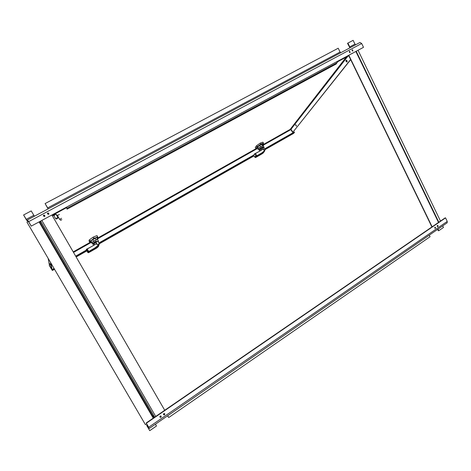 <?xml version="1.0" encoding="UTF-8"?>
<svg xmlns="http://www.w3.org/2000/svg" width="471" height="471" viewBox="0 0 471 471"><rect width="100%" height="100%" fill="white"/><g stroke="black" fill="none" stroke-linecap="round" stroke-linejoin="round"><path stroke-width="0.71" d="M358.048 50.267L440.491 221.076M437.112 226.133L437.665 226.104M431.913 226.963L348.599 55.354M432.125 226.816L348.828 55.231M437.353 225.485L437.435 226.61C438.171 226.522 438.295 226.139 437.795 225.45L437.353 225.485L437.412 226.598M160.199 416.052L159.852 416.906C160.534 417.665 161.005 417.506 161.259 416.429L160.199 416.052M159.952 417.135L160.941 415.999M163.767 413.597L163.425 414.456C164.114 415.204 164.579 415.039 164.821 413.968L163.767 413.597M163.531 414.686L164.497 413.538M434.821 227.228L434.904 228.347C435.646 228.264 435.763 227.882 435.269 227.193L434.821 227.228L434.886 228.341M160.01 417.165L160.964 416.658M161.035 416.582L160.275 417.218M160.028 416.211L160.711 415.922M155.418 424.218L156.466 426.014L149.731 430.671L146.64 425.325L148.907 427.656L146.222 422.958L445.089 217.92L445.554 217.89L447.25 221.411L447.126 222.824M149.731 430.671L147.087 426.049L149.366 428.392L146.222 422.958M429.275 235.147L430.047 236.736L168.73 417.53L167.694 415.74M167.617 415.793L168.73 417.53M146.422 423.17L445.554 217.89M437.653 229.365L438.313 230.725L438.766 230.708L438.001 229.124M442.693 225.886L443.458 227.464L438.766 230.708M40.612 222.065L40.318 221.246M153.152 415.705L154.064 416.97L153.152 415.705M26.977 222.182L145.427 424.689L26.977 222.182L28.419 221.411M51.904 215.006L164.72 410.265M146.716 423.8L145.427 424.689M27.453 219.933L360.003 42.449L361.669 43.497L363.512 47.33L31.257 226.121L28.643 221.653L27.453 219.933L26.841 220.322L23.603 214.964L31.227 210.926L34.395 216.224M44.527 216.554L44.928 216.006C44.58 214.935 44.05 214.841 43.338 215.724L44.527 216.554M44.474 216.578L44.845 216.054L43.691 215.212M352.909 51.009L352.561 49.773C351.884 50.203 351.925 50.638 352.691 51.068L352.909 51.009M352.691 51.068L352.167 49.985L352.791 50.78M350.118 52.511L349.77 51.268C349.088 51.698 349.129 52.128 349.894 52.564L350.118 52.511M349.9 52.564L349.37 51.48L349.77 51.268M48.531 214.399L48.931 213.846C48.566 212.78 48.036 212.692 47.347 213.587L48.531 214.399M48.478 214.429L48.849 213.887L47.701 213.069M349.9 47.842L347.533 43.308L347.916 43.091L353.126 40.329L354.957 44.115L355.699 44.745M350.495 47.524L349.753 46.888L347.916 43.091M48.248 208.836L45.104 203.566L338.219 48.23L340.08 52.046L340.821 52.687M45.104 203.566L48.113 208.906M31.257 226.121L27.913 220.716L27.294 221.093L26.123 219.404L23.603 214.964M61.842 219.657L60.694 220.287L59.623 219.356L57.433 215.518C56.655 214.399 55.631 214.111 54.353 214.646L54.318 214.67M61.571 218.297L59.652 219.345M39.529 221.67L39.782 222.389M39.093 221.906L39.252 222.288L38.993 221.959M257.26 147.806L257.896 146.94M259.603 145.604L261.799 144.397M262.83 144.556L263.118 144.197L262.406 143.861L259.197 145.669L256.683 147.87L256.524 148.294L257.384 148.247M263.142 144.155L263.53 143.149L260.952 144.079L257.125 146.764L255.918 148.483L256.872 148.389M260.952 144.079L260.292 143.102L262.877 142.171L263.53 143.149M260.292 143.102L256.471 145.78L257.125 146.764M256.471 145.78L255.27 147.505L255.918 148.483M255.906 156.313L256.695 156.078L255.888 155.86L254.57 153.876L253.604 155.242L254.911 157.214L255.888 155.86L257.001 155.877L255.429 153.57L254.57 153.876M260.563 149.142L260.28 148.718L259.433 149.195L259.827 149.784L262.477 147.853L263.707 147.629L264.078 148.182M259.433 149.195L258.997 149.807L259.386 150.396M264.202 148.365L264.784 149.242L264.59 150.237L263.613 149.725L264.79 150.826L264.531 150.496L263.683 151.421L263.884 151.945L263.683 151.421L261.717 152.998L262.306 152.851M255.429 153.57L261.693 150.013L261.746 149.395L263.613 149.725M264.926 149.442L264.79 150.826L263.36 152.81L262.659 153.446L262.382 153.24L263.589 152.186L262.382 152.816M264.484 151.297L264.296 150.95M261.799 153.14L261.693 153.617L256.819 156.396L257.313 155.689M261.723 153.181L256.813 156.048M254.558 153.882L258.532 151.809M253.728 155.554L253.604 155.242M253.598 155.348L255.223 157.255M255.894 157.367L255.541 157.52M255.229 157.461L256.248 156.825M256.1 157.249L256.777 156.449L261.652 153.67L261.434 154.194L256.259 157.161M261.434 154.194L262.659 153.446M260.31 148.759L262.341 147.429L262.582 147.8M262.341 147.429L262.747 146.87L263.154 147.482L264.149 147.382L263.837 147.817M259.074 149.931L258.956 149.749C259.656 148.783 260.922 147.823 262.747 146.87M258.508 149.077L258.385 148.895C258.597 147.988 263.625 144.862 263.171 145.916L264.025 147.199M258.608 149.23L258.049 149.248L258.767 148.241L260.481 146.917L262.659 145.686L263.507 145.563L263.207 145.975M257.778 146.758L258.767 148.241M259.509 145.457L260.481 146.917M261.658 144.185L262.659 145.686M262.441 143.973L263.495 145.551M258.049 149.248L256.93 147.564M90.891 241.541L91.086 241.105M92.669 239.763L95.319 238.279M97.167 238.385L97.744 237.572C97.75 237.201 97.144 237.254 95.925 237.743L92.028 239.939L89.99 241.947L91.144 242.017M97.644 237.826L97.656 236.683L95.925 237.743L93.841 238.255L92.028 239.939L89.873 241.07L89.767 242.277L90.361 242.182M93.841 238.255L93.152 237.154L96.973 235.588L97.656 236.683M93.152 237.154L89.19 239.969L89.873 241.07M89.19 239.969L89.09 241.181L89.767 242.277M88.46 252.009L88.76 251.702L87.853 251.502L86.275 249.353L87.759 252.403L87.836 251.479L88.46 252.009L88.401 252.65L87.942 252.544M94.141 243.354L93.876 242.93L92.846 243.513L93.252 244.172L95.89 242.2C97.338 241.476 98.068 241.299 98.068 241.67L98.463 242.306M92.846 243.513L92.799 243.943M98.239 246.739L99.151 243.413L98.221 244.832L97.067 244.314L98.563 245.42C99.564 243.107 99.516 243.46 98.41 246.48L97.061 247.817L96.225 247.87L97.179 246.945L95.772 247.693M99.216 244.002L98.386 245.697L98.127 245.132L97.114 246.203L97.373 246.798L97.114 246.203L94.753 248.046L95.954 247.887L95.36 248.364L89.443 251.738L89.278 251.379L94.818 248.217M89.443 251.738L88.878 251.92L89.284 251.367L88.607 251.32L87.229 249.012L94.859 244.679L95.036 243.937L97.067 244.314M98.386 246.521L98.898 245.415M98.386 245.697L97.85 245.644M98.186 245.95L97.491 246.686M87.229 249.012L86.464 249.259L87.847 251.49L89.084 251.485M86.446 249.253L91.003 246.869M88.519 252.691L88.99 252.485L88.401 252.65M94.842 249.153L88.848 252.25L95.354 248.405L95.89 248.429L94.689 249.241L89.396 252.256L89.231 251.908M95.642 248.676L97.061 247.817M94.065 243.118L96.255 241.446L96.531 241.888M96.255 241.446L96.308 241.052L96.738 241.741C97.956 241.164 98.58 241.028 98.604 241.34L98.209 241.894M92.828 243.954L92.646 243.754C93.111 242.983 94.33 242.076 96.308 241.052M92.169 242.989L92.045 242.795C92.169 241.847 97.856 238.667 97.579 239.698M92.292 243.183L91.904 243.236L91.975 242.536L93.582 241.234L96.225 239.739L97.727 239.286L97.65 239.851M90.903 240.816L91.975 242.536M92.551 239.58L93.582 241.234M95.189 238.073L96.225 239.739M96.608 237.49L97.727 239.286M91.904 243.236L90.921 241.658M57.05 218.732L58.021 217.949C57.462 217.779 56.791 218.12 56.002 218.974L57.05 218.732M56.014 219.009L55.796 218.88C56.679 217.967 57.444 217.578 58.086 217.72L58.027 217.843M53.853 215.736L55.531 214.399M53.676 215.665L55.437 214.399M49.484 263.507L50.438 265.079L49.484 263.495M51.003 263.342L51.945 268.888L51.592 269.088L50.426 262.359M345.997 60.323C345.849 61.418 346.203 61.966 347.062 61.966C347.286 60.883 346.944 60.323 346.038 60.276L345.997 60.323M346.291 60.188L347.133 61.884M295.529 124.815L296.4 126.157L295.529 124.815M295.759 124.75L296.465 126.045M350.683 59.646L292.909 132.174L290.972 129.307L290.36 129.131L346.214 57.156M350.612 59.499L292.909 132.174M352.332 50.008L352.797 50.68M290.595 129.083L290.636 129.737L263.265 145.203M48.207 258.567L49.514 265.697L51.592 269.088M52.11 215.359L66.735 207.487L67.053 209.159L66.694 207.658M67.053 209.159L336.27 63.95L337.419 61.76L348.746 55.66M337.36 61.919L348.799 55.766M337.348 61.854L337.207 61.483M66.735 207.487L66.517 207.146M52.175 215.477L66.735 207.552M49.29 265.509L52.381 270.495L49.461 265.409M293.574 133.399L294.522 132.292L264.755 149.201M253.663 155.501L99.087 243.301M86.517 250.442L75.872 256.489M64.003 263.23L63.326 263.613M54.194 268.8L52.275 269.889M294.522 132.292L294.334 132.01L264.561 148.913M253.622 155.124L98.881 242.977M86.358 250.089L75.678 256.153M63.803 262.895L63.132 263.277M54 268.464L52.075 269.553M290.483 129.301L293.039 132.745M355.852 51.451L438.495 222.442M146.74 425.384L147.382 424.948M447.25 221.411L148.777 427.203M40.6 221.093L154.618 417.194M155.718 416.441L41.831 220.428M153.864 417.712L40.188 222.294M39.246 222.23L153.246 418.136M33.782 215.312L26.182 219.368M354.957 44.115L349.753 46.888M340.08 52.046L47.624 207.935M27.954 220.74L27.294 221.093M28.643 221.653L361.669 43.497M59.37 214.47L57.433 215.518M54.265 214.352L54.342 214.67L52.328 215.742M256.306 156.425L255.623 157.367M263.707 149.696L262.477 147.853M262.365 147.912L263.577 149.725M262.547 152.834L261.947 153.051M262.323 153.134L261.693 153.617M261.605 153.263L257.072 155.848M256.995 155.683L261.717 152.998M261.746 149.395L259.945 151.008M261.746 153.911L261.37 153.834M256.518 156.619L261.217 153.923M261.034 154.046L261.122 154.382M261.652 153.67L256.742 156.466M87.995 251.897L88.101 252.674L88.63 252.662M97.185 244.272L95.89 242.2M95.754 242.277L97.026 244.314M88.895 251.72L94.942 248.14M95.36 248.364L95.401 247.881M95.201 248.017L89.207 251.426M88.878 251.92L89.037 251.567M89.013 251.314L94.753 248.046M95.036 243.937L93.647 245.373M95.89 248.429L95.578 248.294M95.124 248.541L88.848 252.25M89.166 251.95L95.13 248.553L95.295 248.894M88.831 252.45L88.99 252.097M95.913 248.223L95.354 248.405M290.972 129.307L347.839 56.279M51.28 264.979L51.792 264.69M60.942 259.521L61.619 259.138M73.517 252.415L91.345 242.341M97.473 238.879L257.519 148.447M290.525 129.178L262.959 144.744M256.377 148.459L97.232 238.32M90.397 242.182L73.211 251.885M61.312 258.603L60.635 258.985M51.48 264.154L51.168 264.325M67.017 208.27L337.277 62.637M43.35 216.042L44.621 215.365M47.359 213.893L48.619 213.222M349.282 52.01L349.835 51.71M352.078 50.509L352.461 50.303M293.692 133.328L265.002 149.637L293.674 133.352M253.887 155.954L99.222 243.86L253.887 155.966M76.155 256.978L86.794 250.931L76.149 256.972M64.286 263.713L63.609 264.101L64.291 263.725M52.381 270.495L54.489 269.294L52.381 270.484M438.831 222.218L356.217 51.257M437.795 225.45L437.371 225.474M435.269 227.193L434.839 227.216M147.329 424.854L146.652 425.313M447.232 222.748L149.366 428.392M40.624 221.082L154.641 417.182M153.852 417.724L40.176 222.3M352.561 49.773L352.167 49.985M40.694 222.006L39.882 222.442M39.252 222.259L39.882 222.406M256.524 148.294L256.177 148.347M264.79 150.826L264.602 151.126M259.874 151.05L259.009 149.749M261.829 153.122L257.337 155.677M256.772 156.454L256.218 156.872M260.622 154.676L255.93 157.349M262.718 153.422L261.217 154.329M258.385 148.895L258.956 149.749M99.134 243.377L98.58 242.488M99.204 244.037L99.116 244.602M93.694 245.344L92.705 243.76M98.092 246.934L98.415 246.48M97.15 247.775L95.395 248.829M93.988 242.995L94.188 243.319M92.045 242.795L92.646 243.754M97.574 239.727L98.48 241.181M53.776 215.612L55.796 218.88M56.09 214.493L58.015 217.596"/></g></svg>
